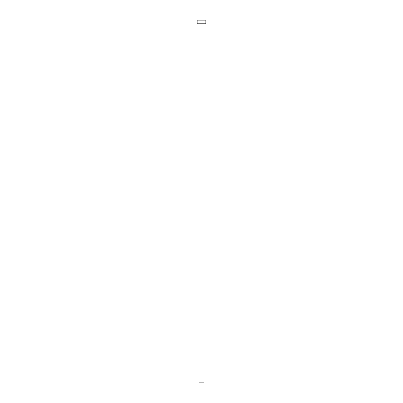 <?xml version="1.0" encoding="UTF-8"?>
<svg xmlns="http://www.w3.org/2000/svg" width="403" height="403" viewBox="0 0 403 403"><rect width="100%" height="100%" fill="white"/><g stroke="black" fill="none" stroke-linecap="round" stroke-linejoin="round"><path stroke-width="0.6" d="M204.039 23.777L204.039 382.85L198.961 382.85L198.961 23.777M205.852 23.777L197.148 23.777L197.148 20.15L205.852 20.15L205.852 23.777"/></g></svg>
